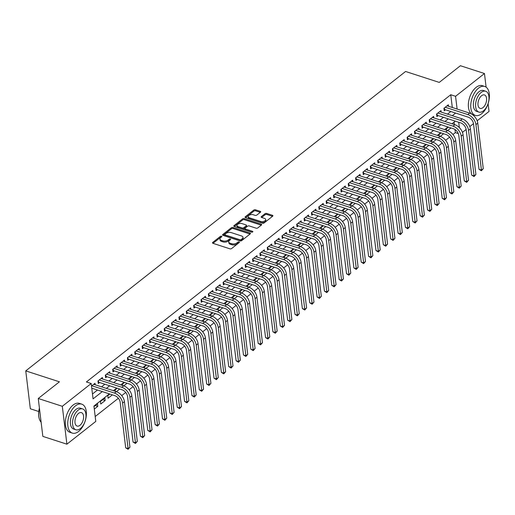 <?xml version="1.0" encoding="UTF-8"?>
<svg xmlns="http://www.w3.org/2000/svg" width="515" height="515" viewBox="0 0 515 515"><rect width="100%" height="100%" fill="white"/><g stroke="black" fill="none" stroke-linecap="round" stroke-linejoin="round"><path stroke-width="0.77" d="M221.559 236.205A0.837 0.444 -6.9 0 0 220.394 236.385L212.714 242.436A1.197 0.637 -6.9 0 0 212.476 242.887A1.197 0.637 -6.9 0 0 212.94 243.312L229.935 248.829A1.197 0.637 -6.9 0 0 231.602 248.565L239.282 242.514A0.837 0.444 -6.9 0 0 239.449 242.198A0.837 0.444 -6.9 0 0 239.121 241.902A0.837 0.444 -6.9 0 0 237.956 242.082L236.964 242.868A3.824 2.034 -6.9 0 1 231.628 243.711L230.211 243.247A3.824 2.034 -6.9 0 1 228.731 241.889A3.824 2.034 -6.9 0 1 229.503 240.447L230.495 239.662A0.837 0.444 -6.9 0 0 230.669 239.353A0.837 0.444 -6.9 0 0 230.34 239.05A0.837 0.444 -6.9 0 0 229.175 239.237L228.184 240.016A3.824 2.034 -6.9 0 1 222.847 240.859L221.431 240.402A3.824 2.034 -6.9 0 1 219.944 239.037A3.824 2.034 -6.9 0 1 220.723 237.602L221.714 236.816A0.837 0.444 -6.9 0 0 221.881 236.501A0.837 0.444 -6.9 0 0 221.559 236.205M221.263 237.177A0.837 0.444 -6.9 0 0 220.517 237.409L213.004 243.338M238.825 242.874A0.837 0.444 -6.9 0 0 238.078 243.106L237.087 243.891L236.964 242.868M230.044 240.022A0.837 0.444 -6.9 0 0 229.297 240.26L228.306 241.046L228.184 240.016M260.448 212.219A1.197 0.637 -6.9 0 0 260.693 211.768A1.197 0.637 -6.9 0 0 260.23 211.343L255.459 209.798A1.197 0.637 -6.9 0 0 253.792 210.062L245.269 216.783A1.197 0.637 -6.9 0 0 245.024 217.227A1.197 0.637 -6.9 0 0 245.488 217.658L262.483 223.169A1.197 0.637 -6.9 0 0 264.15 222.905L272.68 216.184A1.197 0.637 -6.9 0 0 272.918 215.734A1.197 0.637 -6.9 0 0 272.454 215.309L266.693 213.442A1.197 0.637 -6.9 0 0 265.032 213.706L261.382 216.583A1.197 0.637 -6.9 0 0 261.137 217.034A1.197 0.637 -6.9 0 0 261.601 217.459L264.459 218.386A3.199 1.7 -6.9 0 1 265.701 219.525A3.199 1.7 -6.9 0 1 264.028 221.283A3.199 1.7 -6.9 0 1 260.59 221.431L249.402 217.8A3.199 1.7 -6.9 0 1 248.159 216.661A3.199 1.7 -6.9 0 1 249.839 214.903A3.199 1.7 -6.9 0 1 253.271 214.755L255.131 215.36A1.197 0.637 -6.9 0 0 256.798 215.096L260.448 212.219M109.36 393.885L93.93 406.052L95.79 421.412L66.899 444.188L42.842 436.385L38.258 398.494L59.425 381.815L25.75 370.89L405.575 71.482L439.25 82.406L460.41 65.72L484.461 73.523L486.109 87.157M38.258 398.494L62.309 406.296L91.2 383.521L93.061 398.88L102.305 391.593M452.305 107.493L450.76 94.741L86.391 381.963L91.2 383.521M450.76 94.741L455.569 96.299L484.461 73.523M232.986 227.508A1.197 0.637 -6.9 0 0 231.319 227.772L222.795 234.492A1.197 0.637 -6.9 0 0 222.551 234.943A1.197 0.637 -6.9 0 0 223.014 235.368L240.016 240.885A1.197 0.637 -6.9 0 0 241.683 240.621L250.206 233.9A1.197 0.637 -6.9 0 0 250.451 233.45A1.197 0.637 -6.9 0 0 249.987 233.025L232.986 227.508L233.115 228.531A1.197 0.637 -6.9 0 0 231.447 228.795L223.079 235.387M234.029 225.634L242.559 218.914A1.197 0.637 -6.9 0 1 244.226 218.65L261.221 224.167A1.197 0.637 -6.9 0 1 261.684 224.592A1.197 0.637 -6.9 0 1 261.44 225.042L257.796 227.92A1.197 0.637 -6.9 0 1 256.129 228.184L249.234 225.943A1.197 0.637 -6.9 0 0 247.567 226.207L245.146 228.119A1.197 0.637 -6.9 0 0 244.902 228.57A1.197 0.637 -6.9 0 0 245.365 228.995L252.543 231.319A0.837 0.444 -6.9 0 1 252.871 231.621A0.837 0.444 -6.9 0 1 252.434 232.078A0.837 0.444 -6.9 0 1 251.532 232.117L234.254 226.51A1.197 0.637 -6.9 0 1 233.791 226.085A1.197 0.637 -6.9 0 1 234.029 225.634L234.132 226.465M447.657 130.553L450.966 127.945M440.299 136.359L443.608 133.745M432.935 142.159L436.244 139.552M425.577 147.96L428.886 145.352M418.212 153.766L421.527 151.153M410.854 159.566L414.163 156.959M403.49 165.373L406.805 162.759M396.132 171.173L399.44 168.559M388.767 176.973L392.082 174.366M381.409 182.78L384.718 180.166M374.051 188.58L377.36 185.973M366.686 194.38L369.995 191.773M359.328 200.187L362.637 197.573M351.964 205.987L355.273 203.38M344.606 211.787L347.915 209.18M337.241 217.594L340.557 214.98M329.883 223.394L333.192 220.787M322.519 229.194L325.834 226.587M315.161 235.001L318.47 232.387M307.796 240.801L311.111 238.194M300.438 246.601L303.747 243.994M293.08 252.408L296.389 249.794M285.716 258.208L289.024 255.601M278.358 264.015L281.666 261.401M270.993 269.815L274.308 267.201M263.635 275.615L266.944 273.008M256.27 281.422L259.586 278.808M248.912 287.222L252.221 284.608M241.548 293.022L244.863 290.415M234.19 298.829L237.499 296.215M226.832 304.629L230.141 302.022M219.467 310.429L222.776 307.822M212.109 316.236L215.418 313.622M204.745 322.036L208.06 319.429M197.387 327.836L200.696 325.229M190.022 333.643L193.337 331.029M182.664 339.443L185.973 336.836M175.3 345.243L178.615 342.636M167.942 351.05L171.25 348.436M160.577 356.85L163.892 354.243M153.219 362.657L156.528 360.043M145.861 368.457L149.17 365.843M138.496 374.257L141.805 371.65M131.138 380.064L134.447 377.45M123.774 385.864L127.089 383.25M116.416 391.664L119.725 389.057M109.843 394.039L107.802 395.649L108.111 398.211L112.367 394.857M105.169 400.528L104.86 397.973L100.444 401.449L100.753 404.011L105.169 400.528L102.646 399.711M95.198 384.782L95.017 383.289L91.509 386.057M102.562 378.982L102.382 377.489L97.966 380.971L98.275 383.533L99.562 382.516M109.92 373.175L109.74 371.688L105.324 375.171L105.633 377.727L106.92 376.716M117.285 367.375L117.105 365.882L112.688 369.364L112.997 371.927L114.285 370.909M124.643 361.575L124.463 360.082L120.046 363.564L120.356 366.126L121.643 365.109M132.007 355.768L131.827 354.281L127.405 357.764L127.72 360.32L129.008 359.303M139.365 349.968L139.185 348.475L134.769 351.957L135.078 354.52L136.366 353.502M146.724 344.168L146.543 342.675L142.127 346.157L142.443 348.713L143.73 347.702M154.088 338.361L153.908 336.874L149.492 340.351L149.801 342.913L151.088 341.896M161.446 332.561L161.266 331.068L156.85 334.55L157.159 337.113L158.453 336.095M168.811 326.761L168.63 325.268L164.214 328.75L164.523 331.306L165.811 330.295M176.169 320.954L175.988 319.467L171.572 322.944L171.881 325.506L173.169 324.489M183.533 315.154L183.353 313.661L178.937 317.143L179.246 319.706L180.533 318.688M190.891 309.354L190.711 307.861L186.295 311.343L186.604 313.899L187.891 312.888M198.256 303.547L198.075 302.06L193.659 305.537L193.968 308.099L195.256 307.082M205.614 297.747L205.434 296.254L201.017 299.736L201.326 302.299L202.614 301.281M212.978 291.947L212.792 290.454L208.375 293.936L208.691 296.492L209.978 295.481M220.336 286.14L220.156 284.647L215.74 288.13L216.049 290.692L217.336 289.675M227.694 280.34L227.514 278.847L223.098 282.329L223.407 284.892L224.701 283.874M235.059 274.54L234.879 273.047L230.463 276.529L230.772 279.085L232.059 278.074M242.417 268.733L242.237 267.24L237.821 270.723L238.13 273.285L239.417 272.268M249.781 262.933L249.601 261.44L245.185 264.922L245.494 267.485L246.782 266.467M257.139 257.127L256.959 255.64L252.543 259.122L252.852 261.678L254.14 260.661M264.504 251.326L264.324 249.833L259.908 253.316L260.217 255.878L261.504 254.861M271.862 245.526L271.682 244.033L267.266 247.515L267.575 250.078L268.862 249.06M279.227 239.72L279.046 238.233L274.624 241.709L274.939 244.271L276.227 243.254M286.585 233.919L286.404 232.426L281.988 235.909L282.297 238.471L283.585 237.454M293.943 228.119L293.762 226.626L289.346 230.108L289.655 232.664L290.949 231.653M301.307 222.313L301.127 220.826L296.711 224.302L297.02 226.864L298.307 225.847M308.665 216.512L308.485 215.019L304.069 218.502L304.378 221.064L305.665 220.047M316.03 210.712L315.85 209.219L311.433 212.701L311.742 215.257L313.03 214.246M323.388 204.906L323.208 203.419L318.791 206.895L319.1 209.457L320.388 208.44M330.752 199.105L330.572 197.612L326.156 201.095L326.465 203.657L327.752 202.64M338.11 193.305L337.93 191.812L333.514 195.294L333.823 197.85L335.111 196.839M345.475 187.499L345.295 186.005L340.872 189.488L341.188 192.05L342.475 191.033M352.833 181.698L352.653 180.205L348.237 183.688L348.546 186.25L349.833 185.233M360.197 175.898L360.011 174.405L355.595 177.887L355.91 180.443L357.198 179.432M367.556 170.092L367.375 168.598L362.959 172.081L363.268 174.643L364.556 173.626M374.914 164.291L374.733 162.798L370.317 166.281L370.626 168.843L371.92 167.826M382.278 158.485L382.098 156.998L377.682 160.48L377.991 163.036L379.278 162.019M389.636 152.685L389.456 151.191L385.04 154.674L385.349 157.236L386.636 156.219M397.001 146.884L396.82 145.391L392.404 148.874L392.713 151.436L394.001 150.419M404.359 141.078L404.178 139.591L399.762 143.067L400.071 145.629L401.359 144.612M411.723 135.278L411.543 133.784L407.127 137.267L407.436 139.829L408.723 138.812M419.081 129.477L418.901 127.984L414.485 131.467L414.794 134.022L416.081 133.012M426.446 123.671L426.259 122.184L421.843 125.66L422.158 128.222L423.446 127.205M433.804 117.871L433.624 116.377L429.207 119.86L429.516 122.422L430.804 121.405M441.162 112.07L440.982 110.577L436.565 114.06L436.875 116.615L438.168 115.605M92.468 393.994L97.496 390.035M101.545 386.842L104.854 384.235M108.903 381.042L112.219 378.428M116.268 375.235L119.577 372.628M123.626 369.435L126.935 366.828M130.99 363.629L134.299 361.021M138.348 357.828L141.657 355.221M145.713 352.028L149.022 349.415M153.071 346.222L156.38 343.614M160.435 340.421L163.744 337.814M167.793 334.621L171.102 332.008M175.151 328.815L178.467 326.207M182.516 323.014L185.825 320.407M189.874 317.214L193.189 314.601M197.239 311.408L200.547 308.8M204.597 305.607L207.905 303M211.961 299.807L215.27 297.194M219.319 294.001L222.628 291.393M226.684 288.2L229.993 285.593M234.042 282.4L237.351 279.787M241.4 276.594L244.715 273.986M248.764 270.793L252.073 268.186M256.122 264.987L259.438 262.38M263.487 259.187L266.796 256.579M270.845 253.386L274.154 250.773M278.209 247.58L281.518 244.973M285.568 241.78L288.876 239.172M292.932 235.979L296.241 233.366M300.29 230.173L303.599 227.566M307.655 224.373L310.963 221.765M315.013 218.572L318.322 215.959M322.371 212.766L325.686 210.159M329.735 206.966L333.044 204.358M337.093 201.165L340.402 198.552M344.458 195.359L347.767 192.752M351.816 189.559L355.125 186.951M359.18 183.758L362.489 181.145M366.538 177.952L369.847 175.345M373.903 172.152L377.212 169.544M381.261 166.345L384.57 163.738M388.619 160.545L391.934 157.938M395.984 154.745L399.292 152.131M403.342 148.938L406.657 146.331M410.706 143.138L414.015 140.531M418.064 137.338L421.373 134.724M425.429 131.531L428.738 128.924M432.787 125.731L436.096 123.124M440.151 119.931L443.46 117.317M447.509 114.124L450.818 111.517M91.818 388.619L92.198 388.316M448.526 106.264L448.346 104.777L443.93 108.253L444.239 110.815L445.527 109.798M95.198 416.526L118.366 398.262M121.727 395.61L125.724 392.462M129.091 389.804L133.082 386.656M136.449 384.003L140.447 380.855M143.814 378.203L147.805 375.055M151.172 372.397L155.169 369.249M158.536 366.596L162.528 363.448M165.894 360.796L169.892 357.642M173.259 354.99L177.25 351.842M180.617 349.189L184.615 346.041M187.981 343.389L191.973 340.235M195.34 337.582L199.331 334.435M202.698 331.782L206.695 328.634M210.062 325.982L214.053 322.828M217.42 320.176L221.418 317.028M224.785 314.375L228.776 311.227M232.143 308.569L236.14 305.421M239.507 302.769L243.498 299.621M246.865 296.968L250.863 293.82M254.23 291.162L258.221 288.014M261.588 285.361L265.579 282.214M268.946 279.561L272.944 276.413M276.31 273.755L280.302 270.607M283.668 267.955L287.666 264.807M291.033 262.154L295.024 259.006M298.391 256.348L302.389 253.2M305.755 250.548L309.747 247.4M313.114 244.747L317.111 241.593M320.478 238.941L324.469 235.793M327.836 233.141L331.834 229.993M335.194 227.34L339.192 224.186M342.559 221.534L346.55 218.386M349.917 215.734L353.914 212.586M357.281 209.927L361.273 206.779M364.639 204.127L368.637 200.979M372.004 198.327L375.995 195.179M379.362 192.52L383.36 189.372M386.726 186.72L390.718 183.572M394.084 180.92L398.082 177.772M401.449 175.113L405.44 171.965M408.807 169.313L412.798 166.165M416.165 163.513L420.163 160.365M423.53 157.706L427.521 154.558M430.888 151.906L434.885 148.758M438.252 146.106L442.243 142.951M445.61 140.299L449.608 137.151M452.975 134.499L455.344 132.625L454.964 129.51M454.365 124.54L454.076 122.152M94.296 409.097L97.805 406.335L97.496 403.773L93.988 406.541M115.341 391.316L115.167 389.849L117.208 388.239M122.705 385.516L122.525 384.042L124.566 382.433M130.063 379.71L129.883 378.242L131.93 376.632M137.428 373.909L137.248 372.442L139.288 370.832M144.786 368.109L144.606 366.635L146.646 365.026M152.144 362.303L151.97 360.835L154.011 359.225M159.508 356.502L159.328 355.035L161.369 353.425M166.866 350.702L166.693 349.228L168.733 347.619M174.231 344.896L174.051 343.428L176.091 341.818M181.589 339.095L181.415 337.628L183.456 336.018M188.953 333.295L188.773 331.821L190.814 330.212M196.312 327.489L196.138 326.021L198.178 324.411M203.676 321.688L203.496 320.221L205.536 318.611M211.034 315.882L210.854 314.414L212.895 312.805M218.399 310.082L218.218 308.614L220.259 307.004M225.757 304.281L225.576 302.807L227.617 301.204M233.115 298.475L232.941 297.007L234.982 295.398M240.479 292.675L240.299 291.207L242.34 289.597M247.837 286.874L247.664 285.4L249.704 283.791M255.202 281.068L255.022 279.6L257.062 277.991M262.56 275.268L262.386 273.8L264.427 272.19M269.924 269.467L269.744 267.993L271.785 266.384M277.282 263.661L277.102 262.193L279.143 260.584M284.647 257.861L284.467 256.393L286.507 254.783M292.005 252.06L291.825 250.586L293.865 248.977M299.363 246.254L299.189 244.786L301.23 243.177M306.728 240.453L306.547 238.986L308.588 237.376M314.086 234.653L313.912 233.179L315.953 231.57M321.45 228.847L321.27 227.379L323.311 225.77M328.808 223.047L328.634 221.579L330.675 219.969M336.173 217.246L335.992 215.772L338.033 214.163M343.531 211.44L343.351 209.972L345.398 208.363M350.895 205.64L350.715 204.165L352.756 202.562M358.253 199.833L358.073 198.365L360.114 196.756M365.611 194.033L365.438 192.565L367.478 190.956M372.976 188.232L372.796 186.758L374.836 185.155M380.334 182.426L380.16 180.958L382.201 179.349M387.698 176.626L387.518 175.158L389.559 173.549M395.056 170.826L394.883 169.351L396.923 167.742M402.421 165.019L402.241 163.551L404.281 161.942M409.779 159.219L409.605 157.751L411.646 156.142M417.144 153.418L416.963 151.944L419.004 150.335M424.502 147.612L424.321 146.144L426.362 144.535M431.866 141.812L431.686 140.344L433.727 138.735M439.224 136.012L439.044 134.537L441.085 132.928M446.582 130.205L446.408 128.737L448.449 127.128M25.75 370.89L30.334 408.781L38.76 411.511M66.899 444.188L62.309 406.296M488.104 103.644L489.044 111.414L477.173 120.774M473.497 123.671L469.809 126.574M466.139 129.471L462.451 132.381M455.344 132.625L458.305 133.591M455.324 121.167L452.016 123.78M447.966 126.973L444.657 129.58M440.602 132.773L437.293 135.381M433.244 138.574L429.935 141.187M425.879 144.38L422.57 146.987M418.521 150.18L415.212 152.788M411.163 155.981L407.848 158.594M403.799 161.787L400.49 164.394M396.441 167.587L393.125 170.195M389.076 173.388L385.767 176.001M381.718 179.194L378.409 181.801M374.353 184.994L371.045 187.608M366.995 190.801L363.687 193.408M359.631 196.601L356.322 199.208M352.273 202.401L348.964 205.015M344.915 208.208L341.6 210.815M337.55 214.008L334.241 216.615M330.192 219.808L326.877 222.422M322.828 225.615L319.519 228.222M315.47 231.415L312.161 234.022M308.105 237.215L304.796 239.829M300.747 243.022L297.438 245.629M293.383 248.822L290.074 251.429M286.025 254.622L282.716 257.236M278.66 260.429L275.351 263.036M271.302 266.229L267.993 268.836M263.944 272.029L260.629 274.643M256.579 277.836L253.271 280.443M249.221 283.636L245.913 286.243M241.857 289.443L238.548 292.05M234.499 295.243L231.19 297.85M227.134 301.043L223.825 303.657M219.776 306.85L216.467 309.457M212.412 312.65L209.103 315.257M205.054 318.45L201.745 321.064M197.696 324.257L194.38 326.864M190.331 330.057L187.022 332.664M182.973 335.857L179.658 338.471M175.609 341.664L172.3 344.271M168.251 347.464L164.942 350.071M160.886 353.264L157.577 355.878M153.528 359.071L150.219 361.678M146.163 364.871L142.855 367.478M138.805 370.671L135.496 373.285M131.447 376.478L128.132 379.085M124.083 382.278L120.774 384.885M116.725 388.085L113.409 390.692M459.354 127.598L458.711 122.267M457.114 109.051L455.569 96.299M106.354 388.4L109.663 385.793M113.718 382.6L117.027 379.993M121.077 376.8L124.385 374.186M128.441 370.993L131.75 368.386M135.799 365.193L139.108 362.586M143.157 359.386L146.472 356.779M150.522 353.586L153.831 350.979M157.88 347.786L161.189 345.172M165.244 341.979L168.553 339.372M172.602 336.179L175.911 333.572M179.967 330.379L183.276 327.765M187.325 324.572L190.634 321.965M194.689 318.772L197.998 316.165M202.047 312.972L205.356 310.358M209.405 307.165L212.721 304.558M216.77 301.365L220.079 298.758M224.128 295.565L227.443 292.951M231.493 289.758L234.801 287.151M238.851 283.958L242.159 281.351M246.215 278.158L249.524 275.544M253.573 272.351L256.882 269.744M260.938 266.551L264.247 263.944M268.296 260.751L271.605 258.137M275.654 254.944L278.969 252.337M283.018 249.144L286.327 246.531M290.376 243.338L293.692 240.73M297.741 237.537L301.05 234.93M305.099 231.737L308.408 229.124M312.463 225.93L315.772 223.323M319.821 220.13L323.13 217.523M327.186 214.33L330.495 211.717M334.544 208.524L337.853 205.916M341.909 202.723L345.217 200.116M349.267 196.923L352.575 194.309M356.625 191.117L359.94 188.509M363.989 185.316L367.298 182.709M371.347 179.516L374.663 176.903M378.712 173.709L382.021 171.102M386.07 167.909L389.379 165.302M393.434 162.109L396.743 159.495M400.792 156.303L404.101 153.695M408.157 150.502L411.466 147.889M415.515 144.696L418.824 142.089M422.873 138.895L426.188 136.288M430.237 133.095L433.546 130.482M437.596 127.289L440.911 124.682M444.96 121.489L448.269 118.881M452.318 115.688L455.627 113.075M97.805 406.335L95.288 405.517M219.944 239.037L220.072 240.061A3.824 2.034 -6.9 0 0 221.553 241.426L221.431 240.402M228.306 241.046A3.824 2.034 -6.9 0 1 222.969 241.883L221.553 241.426M228.731 241.889L228.853 242.913A3.824 2.034 -6.9 0 0 230.34 244.277L230.211 243.247M237.087 243.891A3.824 2.034 -6.9 0 1 231.756 244.734L230.34 244.277M250.045 234.029L233.115 228.531M224.913 234.293A0.837 0.444 -6.9 0 0 224.74 234.608A0.837 0.444 -6.9 0 0 225.068 234.911L239.99 239.745A0.837 0.444 -6.9 0 0 241.155 239.565L242.205 238.741A3.824 2.034 -6.9 0 0 242.977 237.299A3.824 2.034 -6.9 0 0 241.49 235.934L231.293 232.626A3.824 2.034 -6.9 0 0 225.963 233.469L224.913 234.293M225.036 235.323A0.837 0.444 -6.9 0 0 224.868 235.632A0.837 0.444 -6.9 0 0 225.19 235.934L225.068 234.911M242.977 237.299L243.099 238.323A3.824 2.034 -6.9 0 1 242.327 239.765L241.278 240.589A0.837 0.444 -6.9 0 1 240.112 240.775L225.19 235.934M234.319 226.536L242.681 219.937L242.559 218.914M261.279 225.171L244.348 219.68A1.197 0.637 -6.9 0 0 242.681 219.937M244.902 228.57L245.031 229.593A1.197 0.637 -6.9 0 0 245.494 230.018L252.099 232.162M242.082 223.626A3.199 1.7 -6.9 0 0 238.651 223.774A3.199 1.7 -6.9 0 0 236.971 225.531A3.199 1.7 -6.9 0 0 238.213 226.671L242.159 227.952A1.197 0.637 -6.9 0 0 243.827 227.688L246.247 225.782A1.197 0.637 -6.9 0 0 246.485 225.332A1.197 0.637 -6.9 0 0 246.022 224.907L242.082 223.626M236.971 225.531L237.1 226.555A3.199 1.7 -6.9 0 0 238.342 227.694L238.213 226.671M246.485 225.332L246.608 226.355A1.197 0.637 -6.9 0 1 246.37 226.806L243.949 228.712A1.197 0.637 -6.9 0 1 242.282 228.975L238.342 227.694M248.159 216.661L248.288 217.684A3.199 1.7 -6.9 0 0 249.524 218.824L249.402 217.8M265.701 219.525L265.824 220.549A3.199 1.7 -6.9 0 1 264.15 222.306A3.199 1.7 -6.9 0 1 260.719 222.454L249.524 218.824M272.519 216.313L266.822 214.465A1.197 0.637 -6.9 0 0 265.154 214.729L261.665 217.478M260.287 212.347L255.582 210.822A1.197 0.637 -6.9 0 0 253.914 211.086L245.552 217.678M91.767 388.175L114.761 395.636A6.09 3.888 51.8 0 1 120.188 402.318L125.699 447.838L128.106 448.617L122.596 403.097A9.135 5.832 -128.2 0 0 114.452 393.074L91.889 385.761M129.947 447.162L128.093 449.28L128.106 448.617L129.947 447.162L124.437 401.649A9.135 5.832 -128.2 0 0 116.293 391.625L93.73 384.306M128.093 449.28L125.699 447.838M39.076 418.038A14.858 8.272 -72 0 1 39.037 417.89A14.858 8.272 -72 0 1 39.417 408.041M39.449 408.311A15.218 8.478 108 0 0 39.114 418.199A15.218 8.478 108 0 0 41.136 422.268M75.512 405.833A15.218 8.478 108 0 0 67.877 421.096A15.218 8.478 108 0 0 72.364 433.109A15.218 8.478 108 0 0 78.608 431.435A15.218 8.478 108 0 0 86.237 416.165A15.218 8.478 108 0 0 81.756 404.153A15.218 8.478 108 0 0 75.512 405.833M81.756 404.153L79.349 403.374A15.218 8.478 108 0 0 73.104 405.054A15.218 8.478 108 0 0 65.476 420.317A15.218 8.478 108 0 0 69.956 432.33L72.364 433.109M75.892 429.774L73.677 429.059A10.957 6.103 -72 0 1 70.452 420.407A10.957 6.103 -72 0 1 75.943 409.419A10.957 6.103 -72 0 1 80.443 408.208L82.651 408.923A10.957 6.103 108 0 0 78.158 410.133A10.957 6.103 108 0 0 72.66 421.128A10.957 6.103 108 0 0 75.892 429.774A10.957 6.103 108 0 0 80.385 428.564A10.957 6.103 108 0 0 85.883 417.575A10.957 6.103 108 0 0 82.651 408.923M79.992 425.287A7.062 3.933 108 0 0 83.533 418.206A7.062 3.933 108 0 0 81.447 412.631A7.062 3.933 108 0 0 78.55 413.41A7.062 3.933 108 0 0 75.01 420.498A7.062 3.933 108 0 0 77.096 426.066A7.062 3.933 108 0 0 79.992 425.287M478.519 88.149A15.218 8.478 108 0 0 470.89 103.412A15.218 8.478 108 0 0 475.377 115.424A15.218 8.478 108 0 0 481.622 113.751A15.218 8.478 108 0 0 489.25 98.481A15.218 8.478 108 0 0 484.769 86.469A15.218 8.478 108 0 0 478.519 88.149M484.769 86.469L482.362 85.69A15.218 8.478 108 0 0 476.118 87.37A15.218 8.478 108 0 0 468.489 102.633A15.218 8.478 108 0 0 472.97 114.645L475.377 115.424M478.905 112.09L476.69 111.375A10.957 6.103 -72 0 1 473.459 102.723A10.957 6.103 -72 0 1 478.956 91.734A10.957 6.103 -72 0 1 483.45 90.524L485.664 91.239A10.957 6.103 108 0 0 481.171 92.449A10.957 6.103 108 0 0 475.673 103.444A10.957 6.103 108 0 0 478.905 112.09A10.957 6.103 108 0 0 483.398 110.88A10.957 6.103 108 0 0 488.89 99.891A10.957 6.103 108 0 0 485.664 91.239M482.999 107.603A7.062 3.933 108 0 0 486.54 100.522A7.062 3.933 108 0 0 484.461 94.947A7.062 3.933 108 0 0 481.564 95.726A7.062 3.933 108 0 0 478.023 102.813A7.062 3.933 108 0 0 480.102 108.382A7.062 3.933 108 0 0 482.999 107.603M98.404 380.624L98.597 382.201L122.119 389.836A6.09 3.888 51.8 0 1 127.553 396.511L133.063 442.031L135.464 442.81L129.96 397.297A9.135 5.832 -128.2 0 0 121.81 387.274L99.253 379.954M137.305 441.361L135.458 443.473L135.464 442.81L137.305 441.361L131.795 395.842A9.135 5.832 -128.2 0 0 123.652 385.825L101.094 378.506M98.597 382.201L98.108 382.169M135.458 443.473L133.063 442.031M105.762 374.823L105.955 376.401L129.484 384.029A6.09 3.888 51.8 0 1 134.911 390.711L140.421 436.231L142.829 437.01L137.318 391.49A9.135 5.832 -128.2 0 0 129.175 381.473L106.611 374.154M144.663 435.561L142.816 437.673L142.829 437.01L144.663 435.561L139.159 390.042A9.135 5.832 -128.2 0 0 131.016 380.019L108.453 372.699M105.955 376.401L105.472 376.368M142.816 437.673L140.421 436.231M113.126 369.017L113.313 370.594L136.842 378.229A6.09 3.888 51.8 0 1 142.275 384.911L147.779 430.431L150.187 431.21L144.676 385.69A9.135 5.832 -128.2 0 0 136.533 375.667L113.976 368.347M152.028 429.755L150.18 431.873L150.187 431.21L152.028 429.755L146.518 384.235A9.135 5.832 -128.2 0 0 138.374 374.218L115.817 366.899M113.313 370.594L112.83 370.568M150.18 431.873L147.779 430.431M120.484 363.217L120.677 364.794L144.206 372.429A6.09 3.888 51.8 0 1 149.633 379.104L155.144 424.624L157.551 425.403L152.041 379.883A9.135 5.832 -128.2 0 0 143.897 369.867L121.334 362.547M159.386 423.954L157.538 426.066L157.551 425.403L159.386 423.954L153.882 378.435A9.135 5.832 -128.2 0 0 145.732 368.412L123.175 361.099M120.677 364.794L120.195 364.762M157.538 426.066L155.144 424.624M127.849 357.416L128.035 358.994L151.565 366.622A6.09 3.888 51.8 0 1 156.998 373.304L162.502 418.824L164.909 419.603L159.399 374.083A9.135 5.832 -128.2 0 0 151.256 364.06L128.698 356.747M166.751 418.154L164.903 420.266L164.909 419.603L166.751 418.154L161.24 372.635A9.135 5.832 -128.2 0 0 153.097 362.612L130.533 355.292M128.035 358.994L127.553 358.961M164.903 420.266L162.502 418.824M135.207 351.61L135.4 353.187L158.929 360.822A6.09 3.888 51.8 0 1 164.356 367.504L169.866 413.024L172.268 413.803L166.763 368.283A9.135 5.832 -128.2 0 0 158.62 358.26L136.057 350.94M174.109 412.348L172.261 414.466L172.268 413.803L174.109 412.348L168.605 366.828A9.135 5.832 -128.2 0 0 160.455 356.811L137.898 349.492M135.4 353.187L134.917 353.161M172.261 414.466L169.866 413.024M142.571 345.81L142.758 347.387L166.287 355.015A6.09 3.888 51.8 0 1 171.72 361.697L177.224 407.217L179.632 407.996L174.122 362.476A9.135 5.832 -128.2 0 0 165.978 352.46L143.415 345.14M181.473 406.547L179.626 408.659L179.632 407.996L181.473 406.547L175.963 361.028A9.135 5.832 -128.2 0 0 167.819 351.005L145.256 343.692M142.758 347.387L142.275 347.355M179.626 408.659L177.224 407.217M149.929 340.009L150.123 341.587L173.652 349.215A6.09 3.888 51.8 0 1 179.078 355.897L184.589 401.417L186.99 402.196L181.486 356.676A9.135 5.832 -128.2 0 0 173.336 346.653L150.779 339.34M188.831 400.747L186.984 402.859L186.99 402.196L188.831 400.747L183.327 355.228A9.135 5.832 -128.2 0 0 175.177 345.205L152.62 337.885M150.123 341.587L149.633 341.554M186.984 402.859L184.589 401.417M157.294 334.203L157.481 335.78L181.01 343.415A6.09 3.888 51.8 0 1 186.436 350.097L191.947 395.61L194.355 396.396L188.844 350.876A9.135 5.832 -128.2 0 0 180.701 340.853L158.137 333.533M196.196 394.941L194.342 397.052L194.355 396.396L196.196 394.941L190.685 349.421A9.135 5.832 -128.2 0 0 182.542 339.404L159.978 332.085M157.481 335.78L156.998 335.754M194.342 397.052L191.947 395.61M164.652 328.403L164.845 329.98L188.368 337.608A6.09 3.888 51.8 0 1 193.801 344.29L199.311 389.81L201.713 390.589L196.209 345.069A9.135 5.832 -128.2 0 0 188.059 335.053L165.502 327.733M203.554 389.14L201.706 391.252L201.713 390.589L203.554 389.14L198.043 343.621A9.135 5.832 -128.2 0 0 189.9 333.598L167.343 326.285M164.845 329.98L164.356 329.948M201.706 391.252L199.311 389.81M172.01 322.602L172.203 324.18L195.732 331.808A6.09 3.888 51.8 0 1 201.159 338.49L206.67 384.01L209.077 384.789L203.567 339.269A9.135 5.832 -128.2 0 0 195.423 329.246L172.86 321.933M210.918 383.34L209.064 385.452L209.077 384.789L210.918 383.34L205.408 337.821A9.135 5.832 -128.2 0 0 197.264 327.798L174.701 320.478M172.203 324.18L171.72 324.147M209.064 385.452L206.67 384.01M179.375 316.796L179.561 318.373L203.09 326.008A6.09 3.888 51.8 0 1 208.524 332.684L214.034 378.203L216.435 378.989L210.925 333.469A9.135 5.832 -128.2 0 0 202.781 323.446L180.224 316.126M218.276 377.534L216.429 379.645L216.435 378.989L218.276 377.534L212.766 332.014A9.135 5.832 -128.2 0 0 204.622 321.997L182.065 314.678M179.561 318.373L179.078 318.347M216.429 379.645L214.034 378.203M186.733 310.996L186.926 312.573L210.455 320.201A6.09 3.888 51.8 0 1 215.882 326.883L221.392 372.403L223.8 373.182L218.289 327.662A9.135 5.832 -128.2 0 0 210.146 317.646L187.582 310.326M225.634 371.733L223.787 373.845L223.8 373.182L225.634 371.733L220.13 326.214A9.135 5.832 -128.2 0 0 211.987 316.191L189.423 308.878M186.926 312.573L186.443 312.541M223.787 373.845L221.392 372.403M194.097 305.195L194.284 306.773L217.813 314.401A6.09 3.888 51.8 0 1 223.246 321.083L228.75 366.603L231.158 367.382L225.647 321.862A9.135 5.832 -128.2 0 0 217.504 311.839L194.947 304.526M232.999 365.933L231.151 368.045L231.158 367.382L232.999 365.933L227.488 320.414A9.135 5.832 -128.2 0 0 219.345 310.391L196.782 303.071M194.284 306.773L193.801 306.74M231.151 368.045L228.75 366.603M201.455 299.389L201.648 300.966L225.177 308.601A6.09 3.888 51.8 0 1 230.604 315.277L236.115 360.796L238.516 361.582L233.012 316.062A9.135 5.832 -128.2 0 0 224.868 306.039L202.305 298.719M240.357 360.127L238.509 362.238L238.516 361.582L240.357 360.127L234.853 314.607A9.135 5.832 -128.2 0 0 226.703 304.59L204.146 297.271M201.648 300.966L201.165 300.94M238.509 362.238L236.115 360.796M208.82 293.589L209.006 295.166L232.535 302.794A6.09 3.888 51.8 0 1 237.969 309.476L243.473 354.996L245.88 355.775L240.37 310.255A9.135 5.832 -128.2 0 0 232.226 300.239L209.669 292.919M247.721 354.326L245.874 356.438L245.88 355.775L247.721 354.326L242.211 308.807A9.135 5.832 -128.2 0 0 234.068 298.784L211.504 291.471M209.006 295.166L208.524 295.134M245.874 356.438L243.473 354.996M216.178 287.788L216.371 289.359L239.9 296.994A6.09 3.888 51.8 0 1 245.327 303.676L250.837 349.196L253.238 349.975L247.734 304.455A9.135 5.832 -128.2 0 0 239.584 294.432L217.027 287.119M255.08 348.52L253.232 350.638L253.238 349.975L255.08 348.52L249.575 303.007A9.135 5.832 -128.2 0 0 241.426 292.984L218.869 285.664M216.371 289.359L215.882 289.333M253.232 350.638L250.837 349.196M223.542 281.982L223.729 283.559L247.258 291.194A6.09 3.888 51.8 0 1 252.691 297.87L258.195 343.389L260.603 344.168L255.092 298.655A9.135 5.832 -128.2 0 0 246.949 288.632L224.386 281.312M262.444 342.72L260.596 344.831L260.603 344.168L262.444 342.72L256.934 297.2A9.135 5.832 -128.2 0 0 248.79 287.183L226.227 279.864M223.729 283.559L223.246 283.527M260.596 344.831L258.195 343.389M230.9 276.182L231.093 277.759L254.616 285.387A6.09 3.888 51.8 0 1 260.049 292.069L265.56 337.589L267.961 338.368L262.457 292.848A9.135 5.832 -128.2 0 0 254.307 282.832L231.75 275.512M269.802 336.919L267.955 339.031L267.961 338.368L269.802 336.919L264.292 291.4A9.135 5.832 -128.2 0 0 256.148 281.377L233.591 274.064M231.093 277.759L230.604 277.727M267.955 339.031L265.56 337.589M238.258 270.375L238.451 271.952L261.981 279.587A6.09 3.888 51.8 0 1 267.407 286.269L272.918 331.789L275.325 332.568L269.815 287.048A9.135 5.832 -128.2 0 0 261.672 277.025L239.108 269.706M277.167 331.113L275.313 333.231L275.325 332.568L277.167 331.113L271.656 285.593A9.135 5.832 -128.2 0 0 263.513 275.577L240.949 268.257M238.451 271.952L237.969 271.926M275.313 333.231L272.918 331.789M245.623 264.575L245.816 266.152L269.339 273.787A6.09 3.888 51.8 0 1 274.772 280.463L280.282 325.982L282.684 326.761L277.173 281.242A9.135 5.832 -128.2 0 0 269.03 271.225L246.473 263.905M284.525 325.313L282.677 327.424L282.684 326.761L284.525 325.313L279.014 279.793A9.135 5.832 -128.2 0 0 270.871 269.776L248.314 262.457M245.816 266.152L245.327 266.12M282.677 327.424L280.282 325.982M252.981 258.775L253.174 260.352L276.703 267.98A6.09 3.888 51.8 0 1 282.13 274.662L287.64 320.182L290.048 320.961L284.538 275.441A9.135 5.832 -128.2 0 0 276.394 265.418L253.831 258.105M291.883 319.512L290.035 321.624L290.048 320.961L291.883 319.512L286.379 273.993A9.135 5.832 -128.2 0 0 278.235 263.97L255.672 256.65M253.174 260.352L252.691 260.32M290.035 321.624L287.64 320.182M260.345 252.968L260.532 254.545L284.061 262.18A6.09 3.888 51.8 0 1 289.494 268.862L294.998 314.382L297.406 315.161L291.896 269.641A9.135 5.832 -128.2 0 0 283.752 259.618L261.195 252.299M299.247 313.706L297.4 315.824L297.406 315.161L299.247 313.706L293.737 268.186A9.135 5.832 -128.2 0 0 285.593 258.17L263.036 250.85M260.532 254.545L260.049 254.519M297.4 315.824L294.998 314.382M267.703 247.168L267.897 248.745L291.426 256.373A6.09 3.888 51.8 0 1 296.852 263.056L302.363 308.575L304.771 309.354L299.26 263.834A9.135 5.832 -128.2 0 0 291.117 253.818L268.553 246.498M306.605 307.906L304.758 310.017L304.771 309.354L306.605 307.906L301.101 262.386A9.135 5.832 -128.2 0 0 292.951 252.363L270.394 245.05M267.897 248.745L267.414 248.713M304.758 310.017L302.363 308.575M275.068 241.368L275.255 242.945L298.784 250.573A6.09 3.888 51.8 0 1 304.217 257.255L309.721 302.775L312.129 303.554L306.618 258.034A9.135 5.832 -128.2 0 0 298.475 248.011L275.918 240.698M313.97 302.105L312.122 304.217L312.129 303.554L313.97 302.105L308.459 256.586A9.135 5.832 -128.2 0 0 300.316 246.563L277.752 239.243M275.255 242.945L274.772 242.913M312.122 304.217L309.721 302.775M282.426 235.561L282.619 237.138L306.148 244.773A6.09 3.888 51.8 0 1 311.575 251.455L317.086 296.968L319.487 297.754L313.983 252.234A9.135 5.832 -128.2 0 0 305.839 242.211L283.276 234.892M321.328 296.299L319.48 298.41L319.487 297.754L321.328 296.299L315.824 250.779A9.135 5.832 -128.2 0 0 307.674 240.763L285.117 233.443M282.619 237.138L282.13 237.112M319.48 298.41L317.086 296.968M289.791 229.761L289.977 231.338L313.506 238.966A6.09 3.888 51.8 0 1 318.94 245.649L324.444 291.168L326.851 291.947L321.341 246.428A9.135 5.832 -128.2 0 0 313.197 236.411L290.634 229.091M328.692 290.499L326.845 292.61L326.851 291.947L328.692 290.499L323.182 244.979A9.135 5.832 -128.2 0 0 315.038 234.956L292.475 227.643M289.977 231.338L289.494 231.306M326.845 292.61L324.444 291.168M297.149 223.961L297.342 225.538L320.871 233.166A6.09 3.888 51.8 0 1 326.298 239.848L331.808 285.368L334.209 286.147L328.705 240.627A9.135 5.832 -128.2 0 0 320.555 230.604L297.998 223.291M336.05 284.698L334.203 286.81L334.209 286.147L336.05 284.698L330.54 239.179A9.135 5.832 -128.2 0 0 322.396 229.156L299.839 221.836M297.342 225.538L296.852 225.506M334.203 286.81L331.808 285.368M304.507 218.154L304.7 219.731L328.229 227.366A6.09 3.888 51.8 0 1 333.656 234.042L339.166 279.561L341.574 280.347L336.063 234.827A9.135 5.832 -128.2 0 0 327.92 224.804L305.356 217.484M343.415 278.892L341.561 281.003L341.574 280.347L343.415 278.892L337.904 233.372A9.135 5.832 -128.2 0 0 329.761 223.356L307.197 216.036M304.7 219.731L304.217 219.705M341.561 281.003L339.166 279.561M311.871 212.354L312.064 213.931L335.587 221.559A6.09 3.888 51.8 0 1 341.02 228.242L346.531 273.761L348.932 274.54L343.428 229.02A9.135 5.832 -128.2 0 0 335.278 219.004L312.721 211.684M350.773 273.092L348.925 275.203L348.932 274.54L350.773 273.092L345.262 227.572A9.135 5.832 -128.2 0 0 337.119 217.549L314.562 210.236M312.064 213.931L311.575 213.899M348.925 275.203L346.531 273.761M319.229 206.554L319.422 208.131L342.951 215.759A6.09 3.888 51.8 0 1 348.378 222.441L353.889 267.961L356.296 268.74L350.786 223.22A9.135 5.832 -128.2 0 0 342.642 213.197L320.079 205.884M358.137 267.291L356.283 269.403L356.296 268.74L358.137 267.291L352.627 221.772A9.135 5.832 -128.2 0 0 344.484 211.749L321.92 204.429M319.422 208.131L318.94 208.099M356.283 269.403L353.889 267.961M326.594 200.747L326.78 202.324L350.309 209.959A6.09 3.888 51.8 0 1 355.743 216.635L361.247 262.154L363.654 262.94L358.144 217.42A9.135 5.832 -128.2 0 0 350 207.397L327.443 200.078M365.495 261.485L363.648 263.596L363.654 262.94L365.495 261.485L359.985 215.965A9.135 5.832 -128.2 0 0 351.842 205.949L329.285 198.629M326.78 202.324L326.298 202.298M363.648 263.596L361.247 262.154M333.952 194.947L334.145 196.524L357.674 204.152A6.09 3.888 51.8 0 1 363.101 210.835L368.611 256.354L371.019 257.133L365.508 211.614A9.135 5.832 -128.2 0 0 357.365 201.597L334.802 194.277M372.854 255.685L371.006 257.796L371.019 257.133L372.854 255.685L367.35 210.165A9.135 5.832 -128.2 0 0 359.206 200.142L336.643 192.829M334.145 196.524L333.662 196.492M371.006 257.796L368.611 256.354M341.316 189.147L341.503 190.717L365.032 198.352A6.09 3.888 51.8 0 1 370.465 205.034L375.969 250.554L378.377 251.333L372.866 205.813A9.135 5.832 -128.2 0 0 364.723 195.79L342.166 188.477M380.218 249.878L378.37 251.996L378.377 251.333L380.218 249.878L374.708 204.365A9.135 5.832 -128.2 0 0 366.564 194.342L344.001 187.022M341.503 190.717L341.02 190.692M378.37 251.996L375.969 250.554M348.674 183.34L348.867 184.917L372.397 192.552A6.09 3.888 51.8 0 1 377.823 199.228L383.334 244.747L385.735 245.526L380.231 200.013A9.135 5.832 -128.2 0 0 372.088 189.99L349.524 182.671M387.576 244.078L385.729 246.189L385.735 245.526L387.576 244.078L382.072 198.558A9.135 5.832 -128.2 0 0 373.922 188.542L351.365 181.222M348.867 184.917L348.385 184.885M385.729 246.189L383.334 244.747M356.039 177.54L356.226 179.117L379.755 186.745A6.09 3.888 51.8 0 1 385.188 193.428L390.692 238.947L393.1 239.726L387.589 194.207A9.135 5.832 -128.2 0 0 379.446 184.19L356.882 176.87M394.941 238.278L393.093 240.389L393.1 239.726L394.941 238.278L389.43 192.758A9.135 5.832 -128.2 0 0 381.287 182.735L358.723 175.422M356.226 179.117L355.743 179.085M393.093 240.389L390.692 238.947M363.397 171.733L363.59 173.31L387.119 180.945A6.09 3.888 51.8 0 1 392.546 187.627L398.056 233.147L400.458 233.926L394.954 188.406A9.135 5.832 -128.2 0 0 386.804 178.383L364.247 171.07M402.299 232.471L400.451 234.589L400.458 233.926L402.299 232.471L396.795 186.958A9.135 5.832 -128.2 0 0 388.645 176.935L366.088 169.615M363.59 173.31L363.101 173.285M400.451 234.589L398.056 233.147M370.761 165.933L370.948 167.51L394.477 175.145A6.09 3.888 51.8 0 1 399.904 181.821L405.414 227.34L407.822 228.119L402.312 182.6A9.135 5.832 -128.2 0 0 394.168 172.583L371.605 165.264M409.663 226.671L407.809 228.782L407.822 228.119L409.663 226.671L404.153 181.151A9.135 5.832 -128.2 0 0 396.009 171.135L373.446 163.815M370.948 167.51L370.465 167.478M407.809 228.782L405.414 227.34M378.119 160.133L378.313 161.71L401.835 169.338A6.09 3.888 51.8 0 1 407.268 176.021L412.779 221.54L415.18 222.319L409.676 176.799A9.135 5.832 -128.2 0 0 401.526 166.783L378.969 159.463M417.021 220.871L415.174 222.982L415.18 222.319L417.021 220.871L411.511 175.351A9.135 5.832 -128.2 0 0 403.367 165.328L380.81 158.008M378.313 161.71L377.823 161.678M415.174 222.982L412.779 221.54M385.478 154.326L385.671 155.903L409.2 163.538A6.09 3.888 51.8 0 1 414.627 170.22L420.137 215.74L422.545 216.519L417.034 170.999A9.135 5.832 -128.2 0 0 408.891 160.976L386.327 153.657M424.386 215.064L422.532 217.182L422.545 216.519L424.386 215.064L418.875 169.544A9.135 5.832 -128.2 0 0 410.732 159.528L388.168 152.208M385.671 155.903L385.188 155.878M422.532 217.182L420.137 215.74M392.842 148.526L393.029 150.103L416.558 157.732A6.09 3.888 51.8 0 1 421.991 164.414L427.502 209.933L429.903 210.712L424.392 165.193A9.135 5.832 -128.2 0 0 416.249 155.176L393.692 147.857M431.744 209.264L429.896 211.375L429.903 210.712L431.744 209.264L426.233 163.744A9.135 5.832 -128.2 0 0 418.09 153.721L395.533 146.408M393.029 150.103L392.546 150.071M429.896 211.375L427.502 209.933M400.2 142.726L400.393 144.303L423.922 151.931A6.09 3.888 51.8 0 1 429.349 158.614L434.86 204.133L437.267 204.912L431.757 159.393A9.135 5.832 -128.2 0 0 423.613 149.369L401.05 142.056M439.102 203.464L437.254 205.575L437.267 204.912L439.102 203.464L433.598 157.944A9.135 5.832 -128.2 0 0 425.454 147.921L402.891 140.601M400.393 144.303L399.91 144.271M437.254 205.575L434.86 204.133M407.565 136.919L407.751 138.496L431.28 146.131A6.09 3.888 51.8 0 1 436.714 152.813L442.218 198.327L444.625 199.112L439.115 153.592A9.135 5.832 -128.2 0 0 430.971 143.569L408.414 136.25M446.466 197.657L444.619 199.775L444.625 199.112L446.466 197.657L440.956 152.137A9.135 5.832 -128.2 0 0 432.812 142.121L410.249 134.801M407.751 138.496L407.268 138.471M444.619 199.775L442.218 198.327M414.923 131.119L415.116 132.696L438.645 140.325A6.09 3.888 51.8 0 1 444.072 147.007L449.582 192.526L451.983 193.305L446.479 147.786A9.135 5.832 -128.2 0 0 438.336 137.769L415.772 130.45M453.824 191.857L451.977 193.968L451.983 193.305L453.824 191.857L448.32 146.337A9.135 5.832 -128.2 0 0 440.171 136.314L417.614 129.001M415.116 132.696L414.633 132.664M451.977 193.968L449.582 192.526M422.287 125.319L422.474 126.896L446.003 134.524A6.09 3.888 51.8 0 1 451.436 141.207L456.94 186.726L459.348 187.505L453.837 141.986A9.135 5.832 -128.2 0 0 445.694 131.962L423.137 124.649M461.189 186.057L459.341 188.168L459.348 187.505L461.189 186.057L455.678 140.537A9.135 5.832 -128.2 0 0 447.535 130.514L424.972 123.194M422.474 126.896L421.991 126.864M459.341 188.168L456.94 186.726M429.645 119.512L429.838 121.089L453.367 128.724A6.09 3.888 51.8 0 1 458.794 135.4L464.305 180.92L466.706 181.705L461.202 136.185A9.135 5.832 -128.2 0 0 453.052 126.162L430.495 118.843M468.547 180.25L466.699 182.362L466.706 181.705L468.547 180.25L463.043 134.73A9.135 5.832 -128.2 0 0 454.893 124.714L432.336 117.394M429.838 121.089L429.349 121.064M466.699 182.362L464.305 180.92M437.01 113.712L437.196 115.289L460.725 122.918A6.09 3.888 51.8 0 1 466.159 129.6L471.663 175.119L474.07 175.898L468.56 130.379A9.135 5.832 -128.2 0 0 460.416 120.362L437.853 113.043M475.911 174.45L474.064 176.561L474.07 175.898L475.911 174.45L470.401 128.93A9.135 5.832 -128.2 0 0 462.258 118.907L439.694 111.594M437.196 115.289L436.714 115.257M474.064 176.561L471.663 175.119M444.368 107.912L444.561 109.489L468.084 117.117A6.09 3.888 51.8 0 1 473.517 123.8L479.027 169.319L481.428 170.098L475.924 124.579A9.135 5.832 -128.2 0 0 467.775 114.555L445.218 107.242M483.27 168.65L481.422 170.761L481.428 170.098L483.27 168.65L477.759 123.13A9.135 5.832 -128.2 0 0 469.616 113.107L447.059 105.787M444.561 109.489L444.072 109.457M481.422 170.761L479.027 169.319M220.517 237.409L220.394 236.385M238.078 243.106L237.956 242.082M229.297 240.26L229.175 239.237M222.969 241.883L222.847 240.859M231.756 244.734L231.628 243.711M212.817 243.267L212.714 242.436M250.103 233.984L249.987 233.025M222.898 235.323L222.795 234.492M231.447 228.795L231.319 227.772M240.112 240.775L239.99 239.745M241.278 240.589L241.155 239.565M242.327 239.765L242.205 238.741M244.348 219.68L244.226 218.65M261.337 225.126L261.221 224.167M245.494 230.018L245.365 228.995M252.627 231.988L252.543 231.319M242.282 228.975L242.159 227.952M243.949 228.712L243.827 227.688M246.37 226.806L246.247 225.782M260.719 222.454L260.59 221.431M261.478 217.407L261.382 216.583M265.154 214.729L265.032 213.706M266.822 214.465L266.693 213.442M272.57 216.268L272.454 215.309M245.365 217.607L245.269 216.783M253.914 211.086L253.792 210.062M255.582 210.822L255.459 209.798M260.345 212.302L260.23 211.343M114.452 393.074L116.293 391.625M122.596 403.097L124.437 401.649M121.81 387.274L123.652 385.825M129.96 397.297L131.795 395.842M129.175 381.473L131.016 380.019M137.318 391.49L139.159 390.042M136.533 375.667L138.374 374.218M144.676 385.69L146.518 384.235M143.897 369.867L145.732 368.412M152.041 379.883L153.882 378.435M151.256 364.06L153.097 362.612M159.399 374.083L161.24 372.635M158.62 358.26L160.455 356.811M166.763 368.283L168.605 366.828M165.978 352.46L167.819 351.005M174.122 362.476L175.963 361.028M173.336 346.653L175.177 345.205M181.486 356.676L183.327 355.228M180.701 340.853L182.542 339.404M188.844 350.876L190.685 349.421M188.059 335.053L189.9 333.598M196.209 345.069L198.043 343.621M195.423 329.246L197.264 327.798M203.567 339.269L205.408 337.821M202.781 323.446L204.622 321.997M210.925 333.469L212.766 332.014M210.146 317.646L211.987 316.191M218.289 327.662L220.13 326.214M217.504 311.839L219.345 310.391M225.647 321.862L227.488 320.414M224.868 306.039L226.703 304.59M233.012 316.062L234.853 314.607M232.226 300.239L234.068 298.784M240.37 310.255L242.211 308.807M239.584 294.432L241.426 292.984M247.734 304.455L249.575 303.007M246.949 288.632L248.79 287.183M255.092 298.655L256.934 297.2M254.307 282.832L256.148 281.377M262.457 292.848L264.292 291.4M261.672 277.025L263.513 275.577M269.815 287.048L271.656 285.593M269.03 271.225L270.871 269.776M277.173 281.242L279.014 279.793M276.394 265.418L278.235 263.97M284.538 275.441L286.379 273.993M283.752 259.618L285.593 258.17M291.896 269.641L293.737 268.186M291.117 253.818L292.951 252.363M299.26 263.834L301.101 262.386M298.475 248.011L300.316 246.563M306.618 258.034L308.459 256.586M305.839 242.211L307.674 240.763M313.983 252.234L315.824 250.779M313.197 236.411L315.038 234.956M321.341 246.428L323.182 244.979M320.555 230.604L322.396 229.156M328.705 240.627L330.54 239.179M327.92 224.804L329.761 223.356M336.063 234.827L337.904 233.372M335.278 219.004L337.119 217.549M343.428 229.02L345.262 227.572M342.642 213.197L344.484 211.749M350.786 223.22L352.627 221.772M350 207.397L351.842 205.949M358.144 217.42L359.985 215.965M357.365 201.597L359.206 200.142M365.508 211.614L367.35 210.165M364.723 195.79L366.564 194.342M372.866 205.813L374.708 204.365M372.088 189.99L373.922 188.542M380.231 200.013L382.072 198.558M379.446 184.19L381.287 182.735M387.589 194.207L389.43 192.758M386.804 178.383L388.645 176.935M394.954 188.406L396.795 186.958M394.168 172.583L396.009 171.135M402.312 182.6L404.153 181.151M401.526 166.783L403.367 165.328M409.676 176.799L411.511 175.351M408.891 160.976L410.732 159.528M417.034 170.999L418.875 169.544M416.249 155.176L418.09 153.721M424.392 165.193L426.233 163.744M423.613 149.369L425.454 147.921M431.757 159.393L433.598 157.944M430.971 143.569L432.812 142.121M439.115 153.592L440.956 152.137M438.336 137.769L440.171 136.314M446.479 147.786L448.32 146.337M445.694 131.962L447.535 130.514M453.837 141.986L455.678 140.537M453.052 126.162L454.893 124.714M461.202 136.185L463.043 134.73M460.416 120.362L462.258 118.907M468.56 130.379L470.401 128.93M467.775 114.555L469.616 113.107M475.924 124.579L477.759 123.13M224.868 235.632L224.74 234.608"/></g></svg>
